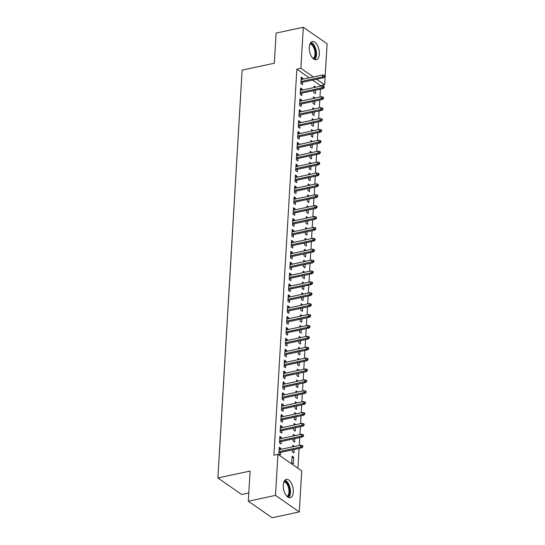 <?xml version="1.0" encoding="UTF-8"?>
<svg xmlns="http://www.w3.org/2000/svg" width="545" height="545" viewBox="0 0 545 545"><rect width="100%" height="100%" fill="white"/><g stroke="black" fill="none" stroke-linecap="round" stroke-linejoin="round"><path stroke-width="0.82" d="M283.271 485.043A9.333 4.755 -102.1 0 1 286.336 479.402A9.333 4.755 -102.1 0 1 293.312 492.012A9.333 4.755 -102.1 0 1 290.247 497.653A9.333 4.755 -102.1 0 1 283.271 485.043M309.288 47.163A9.333 4.755 -102.1 0 1 312.353 41.522A9.333 4.755 -102.1 0 1 319.322 54.132A9.333 4.755 -102.1 0 1 316.264 59.773A9.333 4.755 -102.1 0 1 309.288 47.163M297.917 468.23L299.096 448.433M299.273 445.408L299.743 437.546M299.92 434.522L300.384 426.66M300.567 423.635L301.031 415.774M301.215 412.749L301.678 404.887M301.862 401.856L302.325 393.994M302.509 390.969L302.972 383.108M303.156 380.083L303.62 372.221M303.803 369.197L304.267 361.335M304.451 358.31L304.914 350.449M305.091 347.424L305.561 339.562M305.738 336.538L306.208 328.676M306.385 325.651L306.855 317.79M307.033 314.765L307.503 306.903M307.68 303.878L308.15 296.017M308.327 292.985L308.797 285.124M308.974 282.099L309.444 274.237M309.621 271.212L310.091 263.351M310.269 260.326L310.739 252.464M310.916 249.44L311.386 241.578M311.563 238.553L312.026 230.692M312.21 227.667L312.673 219.805M312.857 216.781L313.321 208.919M313.504 205.894L313.968 198.033M314.152 195.001L314.615 187.146M314.799 184.115L315.262 176.253M315.446 173.228L315.909 165.367M316.093 162.342L316.556 154.48M316.734 151.456L317.204 143.594M317.381 140.569L317.851 132.708M318.028 129.683L318.498 121.821M318.675 118.796L319.145 110.935M319.322 107.91L319.792 100.048M319.97 97.024L320.44 89.162M320.617 86.13L320.644 85.688L324.67 84.829L316.611 79.229M301.732 470.88L299.294 511.925L275.491 495.391L277.93 454.353L301.732 470.88M275.491 495.391L248.309 501.216L272.118 517.75L299.294 511.925M248.799 492.973L241.694 494.492L217.891 477.958L242.123 70.128L274.333 63.227L276.124 33.075L303.306 27.25L327.109 43.784L324.67 84.829M292.658 446.771L294.354 446.403L292.747 445.285L292.658 446.825M294.171 449.489L293.966 452.936L292.358 451.819L292.474 449.85M279.789 437.833L281.486 437.471L279.878 436.354L279.49 442.881L281.097 443.998L281.247 441.505M281.486 437.471L281.431 438.48M293.953 424.998L295.649 424.63L294.041 423.513L293.953 425.052M295.465 427.716L295.261 431.163L293.653 430.046L293.769 428.077M281.084 416.06L282.78 415.692L281.172 414.575L280.784 421.108L282.392 422.225L282.542 419.732M282.78 415.692L282.719 416.707M295.247 403.218L296.943 402.857L295.336 401.74L295.247 403.28M296.759 405.936L296.555 409.39L294.947 408.273L295.063 406.304M282.378 394.287L284.074 393.919L282.467 392.802L282.078 399.335L283.686 400.452L283.836 397.959M284.074 393.919L284.013 394.934M296.541 381.445L298.238 381.084L296.63 379.967L296.534 381.5M298.054 384.164L297.849 387.618L296.242 386.5L296.357 384.525M283.673 372.507L285.369 372.146L283.761 371.029L283.373 377.562L284.981 378.68L285.13 376.186M285.369 372.146L285.308 373.161M297.836 359.673L299.532 359.312L297.924 358.194L297.829 359.727M299.348 362.391L299.144 365.838L297.536 364.721L297.652 362.752M284.967 350.735L286.663 350.374L285.055 349.256L284.667 355.79L286.275 356.907L286.425 354.413M286.663 350.374L286.602 351.382M299.13 337.9L300.826 337.532L299.219 336.415L299.123 337.954M300.642 340.618L300.438 344.065L298.83 342.948L298.946 340.979M286.261 328.962L287.958 328.601L286.35 327.484L285.962 334.01L287.569 335.127L287.719 332.634M287.958 328.601L287.896 329.609M300.424 316.12L302.121 315.759L300.513 314.642L300.418 316.182M301.937 318.839L301.732 322.293L300.125 321.175L300.241 319.207M287.556 307.189L289.252 306.821L287.644 305.704L287.256 312.237L288.864 313.355L289.007 310.861M289.252 306.821L289.191 307.836M301.712 294.348L303.415 293.987L301.801 292.869L301.712 294.402M303.231 297.066L303.027 300.52L301.412 299.403L301.535 297.434M288.85 285.41L290.546 285.049L288.932 283.931L288.55 290.465L290.158 291.582L290.301 289.088M290.546 285.049L290.485 286.064M303.006 272.575L304.703 272.214L303.095 271.097L303.006 272.629M304.526 275.293L304.314 278.747L302.707 277.63L302.829 275.654M290.138 263.637L291.834 263.276L290.226 262.159L289.838 268.692L291.452 269.809L291.595 267.316M291.834 263.276L291.779 264.291M304.301 250.802L305.997 250.441L304.389 249.324L304.301 250.857M305.813 253.52L305.609 256.967L304.001 255.85L304.117 253.881M291.432 241.864L293.128 241.503L291.521 240.386L291.132 246.919L292.74 248.036L292.89 245.543M293.128 241.503L293.074 242.511M305.595 229.029L307.291 228.662L305.684 227.544L305.595 229.084M307.108 231.748L306.903 235.195L305.295 234.078L305.411 232.109M292.726 220.091L294.423 219.73L292.815 218.613L292.427 225.14L294.034 226.257L294.184 223.763M294.423 219.73L294.361 220.739M306.889 207.25L308.586 206.889L306.978 205.772L306.889 207.311M308.402 209.968L308.197 213.422L306.59 212.305L306.706 210.336M294.021 198.319L295.717 197.951L294.109 196.834L293.721 203.367L295.329 204.484L295.479 201.991M295.717 197.951L295.656 198.966M308.184 185.477L309.88 185.116L308.272 183.999L308.177 185.532M309.696 188.195L309.492 191.649L307.884 190.532L308 188.563M295.315 176.539L297.011 176.178L295.404 175.061L295.015 181.594L296.623 182.711L296.773 180.218M297.011 176.178L296.95 177.193M309.478 163.704L311.175 163.343L309.567 162.226L309.471 163.759M310.991 166.423L310.786 169.877L309.178 168.759L309.294 166.784M296.609 154.766L298.306 154.405L296.698 153.288L296.31 159.821L297.917 160.939L298.067 158.445M298.306 154.405L298.244 155.42M310.773 141.932L312.469 141.564L310.861 140.453L310.766 141.986M312.285 144.65L312.081 148.097L310.473 146.98L310.589 145.011M297.904 132.994L299.6 132.633L297.992 131.515L297.604 138.048L299.212 139.166L299.362 136.672M299.6 132.633L299.539 133.641M312.067 120.159L313.763 119.791L312.156 118.674L312.06 120.213M313.579 122.877L313.375 126.324L311.767 125.207L311.883 123.238M299.198 111.221L300.894 110.853L299.287 109.736L298.898 116.269L300.506 117.386L300.649 114.893M300.894 110.853L300.833 111.868M313.355 98.379L315.058 98.018L313.443 96.901L313.355 98.441M314.874 101.098L314.669 104.551L313.055 103.434L313.177 101.465M300.493 89.448L302.189 89.08L300.574 87.963L300.193 94.496L301.801 95.613L301.944 93.12M302.189 89.08L302.128 90.095M320.644 85.688L312.585 80.095M309.301 77.812L296.841 69.154L273.903 455.211L277.93 454.353M301.14 78.562L302.836 78.194L301.222 77.077L300.833 83.61L302.448 84.727L302.591 82.234M302.836 78.194L302.775 79.209M314.002 87.493L315.698 87.132L314.09 86.015L314.002 87.554M315.521 90.211L315.317 93.665L313.702 92.548L313.825 90.579M299.845 100.335L301.542 99.967L299.934 98.849L299.546 105.383L301.153 106.5L301.296 104.006M301.542 99.967L301.48 100.982M312.714 109.273L314.411 108.905L312.796 107.787L312.707 109.327M314.227 111.991L314.022 115.438L312.408 114.321L312.53 112.352M298.551 122.107L300.247 121.746L298.64 120.629L298.251 127.155L299.859 128.273L300.009 125.779M300.247 121.746L300.186 122.754M311.42 131.045L313.116 130.677L311.508 129.56L311.413 131.1M312.932 133.763L312.728 137.211L311.12 136.093L311.236 134.125M297.257 143.88L298.953 143.519L297.345 142.402L296.957 148.935L298.565 150.052L298.715 147.559M298.953 143.519L298.892 144.527M310.125 152.818L311.822 152.457L310.214 151.34L310.119 152.873M311.638 155.536L311.433 158.983L309.826 157.866L309.942 155.897M295.962 165.653L297.659 165.292L296.051 164.174L295.663 170.708L297.27 171.825L297.42 169.332M297.659 165.292L297.597 166.307M308.831 174.591L310.527 174.23L308.92 173.112L308.824 174.645M310.343 177.309L310.139 180.763L308.531 179.646L308.647 177.67M294.668 187.432L296.364 187.064L294.756 185.947L294.368 192.48L295.976 193.598L296.126 191.104M296.364 187.064L296.303 188.079M307.537 196.364L309.233 196.002L307.625 194.885L307.537 196.425M309.049 199.082L308.845 202.536L307.237 201.418L307.353 199.45M293.373 209.205L295.07 208.837L293.462 207.72L293.074 214.253L294.682 215.37L294.831 212.877M295.07 208.837L295.009 209.852M306.242 218.143L307.939 217.775L306.331 216.658L306.242 218.198M307.755 220.861L307.55 224.308L305.943 223.191L306.058 221.222M292.079 230.978L293.775 230.617L292.168 229.5L291.779 236.033L293.387 237.143L293.537 234.65M293.775 230.617L293.714 231.625M304.948 239.916L306.644 239.548L305.036 238.431L304.948 239.97M306.46 242.634L306.256 246.081L304.648 244.964L304.764 242.995M290.785 252.751L292.481 252.39L290.873 251.272L290.485 257.805L292.093 258.923L292.243 256.429M292.481 252.39L292.427 253.405M303.654 261.689L305.35 261.328L303.742 260.21L303.654 261.743M305.166 264.407L304.962 267.854L303.354 266.743L303.47 264.768M289.497 274.523L291.194 274.162L289.579 273.045L289.191 279.578L290.805 280.695L290.948 278.202M291.194 274.162L291.132 275.177M302.359 283.461L304.055 283.1L302.448 281.983L302.359 283.516M303.878 286.18L303.667 289.633L302.059 288.516L302.182 286.547M288.203 296.303L289.899 295.935L288.291 294.818L287.903 301.351L289.511 302.468L289.654 299.975M289.899 295.935L289.838 296.95M301.072 305.234L302.768 304.873L301.153 303.756L301.065 305.295M302.584 307.952L302.38 311.406L300.765 310.289L300.888 308.32M286.908 318.076L288.605 317.708L286.997 316.591L286.609 323.124L288.216 324.241L288.366 321.748M288.605 317.708L288.543 318.723M299.777 327.014L301.474 326.646L299.866 325.529L299.77 327.068M301.29 329.732L301.085 333.179L299.478 332.062L299.593 330.093M285.614 339.848L287.31 339.487L285.703 338.37L285.314 344.903L286.922 346.021L287.072 343.52M287.31 339.487L287.249 340.496M298.483 348.786L300.179 348.418L298.571 347.301L298.476 348.841M299.995 351.505L299.791 354.952L298.183 353.834L298.299 351.866M284.32 361.621L286.016 361.26L284.408 360.143L284.02 366.676L285.628 367.793L285.778 365.3M286.016 361.26L285.955 362.275M297.189 370.559L298.885 370.198L297.277 369.081L297.182 370.614M298.701 373.277L298.497 376.731L296.889 375.614L297.005 373.638M283.025 383.394L284.722 383.033L283.114 381.916L282.726 388.449L284.333 389.566L284.483 387.073M284.722 383.033L284.66 384.048M295.894 392.332L297.59 391.971L295.983 390.854L295.887 392.386M297.406 395.05L297.202 398.504L295.594 397.387L295.71 395.418M281.731 405.173L283.427 404.806L281.82 403.688L281.431 410.221L283.039 411.339L283.189 408.845M283.427 404.806L283.366 405.821M294.6 414.105L296.296 413.744L294.688 412.626L294.6 414.166M296.112 416.823L295.908 420.277L294.3 419.159L294.416 417.191M280.437 426.946L282.133 426.578L280.525 425.468L280.137 431.994L281.745 433.112L281.894 430.618M282.133 426.578L282.072 427.593M293.305 435.884L295.002 435.516L293.394 434.399L293.305 435.939M294.818 438.602L294.613 442.05L293.006 440.932L293.121 438.963M279.142 448.719L280.839 448.358L279.231 447.241L278.842 453.774L280.45 454.891L280.6 452.398M280.839 448.358L280.784 449.366M293.707 457.289L292.1 456.179L291.711 462.705L293.319 463.822L293.707 457.289L292.011 457.657M296.841 69.154L300.867 68.295L303.306 27.25M248.309 501.216L250.101 471.057L217.891 477.958M313.327 76.947L300.867 68.295M300.894 82.595L323.716 77.71L322.558 76.906L300.963 81.532M324.152 76.368L324.793 76.811L324.861 75.728L324.214 75.278L324.152 76.368L322.558 76.906L322.674 74.944L301.078 79.57M323.716 77.71L324.793 76.811M324.214 75.278L322.674 74.944M300.247 93.481L323.069 88.597L321.911 87.793L300.315 92.418M323.505 87.255L324.146 87.704L324.214 86.614L323.567 86.165L323.505 87.255L321.911 87.793L322.027 85.831L300.431 90.456M323.069 88.597L324.146 87.704M323.567 86.165L322.027 85.831M299.6 104.374L322.422 99.483L321.264 98.679L299.668 103.305M322.858 98.141L323.498 98.591L323.567 97.501L322.919 97.051L322.858 98.141L321.264 98.679L321.38 96.717L299.784 101.343M322.422 99.483L323.498 98.591M322.919 97.051L321.38 96.717M310.255 43.307A8.073 4.115 -102.1 0 1 314.036 46.4A8.073 4.115 -102.1 0 1 313.613 59.003M313.034 58.499A7.48 3.808 77.9 0 0 313.348 46.863A7.48 3.808 77.9 0 0 309.928 44.009M314.703 59.63A9.272 4.728 77.9 0 0 314.417 45.678A9.272 4.728 77.9 0 0 310.991 42.299M284.238 481.187A8.073 4.115 -102.1 0 1 288.026 484.273A8.073 4.115 -102.1 0 1 287.603 496.883M287.017 496.379A7.48 3.808 77.9 0 0 287.331 484.743A7.48 3.808 77.9 0 0 283.911 481.889M288.693 497.503A9.272 4.728 77.9 0 0 288.4 483.558A9.272 4.728 77.9 0 0 284.981 480.172M298.953 115.261L321.775 110.369L320.617 109.565L299.021 114.191M322.211 109.027L322.851 109.477L322.919 108.387L322.272 107.937L322.211 109.027L320.617 109.565L320.733 107.603L299.137 112.236M321.775 110.369L322.851 109.477M322.272 107.937L320.733 107.603M298.313 126.147L321.128 121.256L319.97 120.452L298.374 125.078M321.564 119.914L322.204 120.363L322.272 119.273L321.625 118.824L321.564 119.914L319.97 120.452L320.085 118.49L298.49 123.122M321.128 121.256L322.204 120.363M321.625 118.824L320.085 118.49M297.665 137.033L320.48 132.142L319.322 131.338L297.727 135.964M320.916 130.8L321.557 131.25L321.625 130.16L320.978 129.717L320.916 130.8L319.322 131.338L319.438 129.383L297.843 134.009M320.48 132.142L321.557 131.25M320.978 129.717L319.438 129.383M297.018 147.92L319.833 143.028L318.675 142.225L297.079 146.85M320.269 141.686L320.91 142.136L320.978 141.046L320.331 140.603L320.269 141.686L318.675 142.225L318.791 140.269L297.195 144.895M319.833 143.028L320.91 142.136M320.331 140.603L318.791 140.269M296.371 158.806L319.186 153.915L318.028 153.111L296.432 157.743M319.622 152.58L320.262 153.022L320.331 151.932L319.683 151.49L319.622 152.58L318.028 153.111L318.144 151.156L296.548 155.781M319.186 153.915L320.262 153.022M319.683 151.49L318.144 151.156M295.724 169.693L318.539 164.808L317.381 164.004L295.785 168.63M318.975 163.466L319.615 163.909L319.683 162.819L319.043 162.376L318.975 163.466L317.381 164.004L317.497 162.042L295.901 166.668M318.539 164.808L319.615 163.909M319.043 162.376L317.497 162.042M295.077 180.579L317.892 175.694L316.734 174.891L295.138 179.516M318.328 174.352L318.975 174.795L319.036 173.712L318.396 173.262L318.328 174.352L316.734 174.891L316.856 172.929L295.254 177.554M317.892 175.694L318.975 174.795M318.396 173.262L316.856 172.929M294.429 191.465L317.245 186.581L316.086 185.777L294.491 190.403M317.68 185.239L318.328 185.681L318.389 184.598L317.749 184.149L317.68 185.239L316.086 185.777L316.209 183.815L294.607 188.441M317.245 186.581L318.328 185.681M317.749 184.149L316.209 183.815M293.782 202.352L316.604 197.467L315.446 196.663L293.844 201.289M317.033 196.125L317.68 196.575L317.742 195.485L317.101 195.035L317.033 196.125L315.446 196.663L315.562 194.701L293.959 199.327M316.604 197.467L317.68 196.575M317.101 195.035L315.562 194.701M293.135 213.245L315.957 208.353L314.799 207.55L293.196 212.175M316.386 207.011L317.033 207.461L317.095 206.371L316.454 205.921L316.386 207.011L314.799 207.55L314.915 205.588L293.312 210.213M315.957 208.353L317.033 207.461M316.454 205.921L314.915 205.588M292.488 224.131L315.31 219.24L314.152 218.436L292.549 223.062M315.739 217.898L316.386 218.347L316.447 217.257L315.807 216.808L315.739 217.898L314.152 218.436L314.267 216.474L292.665 221.107M315.31 219.24L316.386 218.347M315.807 216.808L314.267 216.474M291.841 235.018L314.663 230.126L313.504 229.322L291.902 233.948M315.092 228.784L315.739 229.234L315.8 228.144L315.16 227.694L315.092 228.784L313.504 229.322L313.62 227.36L292.018 231.993M314.663 230.126L315.739 229.234M315.16 227.694L313.62 227.36M291.194 245.904L314.015 241.013L312.857 240.209L291.255 244.834M314.445 239.671L315.092 240.12L315.153 239.03L314.513 238.587L314.445 239.671L312.857 240.209L312.973 238.254L291.377 242.879M314.015 241.013L315.092 240.12M314.513 238.587L312.973 238.254M290.546 256.79L313.368 251.899L312.21 251.095L290.608 255.728M313.797 250.557L314.445 251.007L314.506 249.917L313.866 249.474L313.797 250.557L312.21 251.095L312.326 249.14L290.73 253.766M313.368 251.899L314.445 251.007M313.866 249.474L312.326 249.14M289.899 267.677L312.721 262.792L311.563 261.981L289.967 266.614M313.157 261.45L313.797 261.893L313.859 260.803L313.218 260.36L313.157 261.45L311.563 261.981L311.679 260.026L290.083 264.652M312.721 262.792L313.797 261.893M313.218 260.36L311.679 260.026M289.252 278.563L312.074 273.679L310.916 272.875L289.32 277.5M312.51 272.337L313.15 272.779L313.218 271.689L312.571 271.247L312.51 272.337L310.916 272.875L311.031 270.913L289.436 275.538M312.074 273.679L313.15 272.779M312.571 271.247L311.031 270.913M288.605 289.45L311.427 284.565L310.269 283.761L288.673 288.387M311.863 283.223L312.503 283.666L312.571 282.583L311.924 282.133L311.863 283.223L310.269 283.761L310.384 281.799L288.789 286.425M311.427 284.565L312.503 283.666M311.924 282.133L310.384 281.799M287.958 300.336L310.779 295.451L309.621 294.647L288.026 299.273M311.215 294.109L311.856 294.559L311.924 293.469L311.277 293.019L311.215 294.109L309.621 294.647L309.737 292.685L288.142 297.311M310.779 295.451L311.856 294.559M311.277 293.019L309.737 292.685M287.31 311.229L310.132 306.338L308.974 305.534L287.378 310.159M310.568 304.996L311.209 305.445L311.277 304.355L310.63 303.906L310.568 304.996L308.974 305.534L309.09 303.572L287.494 308.197M310.132 306.338L311.209 305.445M310.63 303.906L309.09 303.572M286.67 322.115L309.485 317.224L308.327 316.42L286.731 321.046M309.921 315.882L310.561 316.332L310.63 315.242L309.982 314.792L309.921 315.882L308.327 316.42L308.443 314.458L286.847 319.084M309.485 317.224L310.561 316.332M309.982 314.792L308.443 314.458M286.023 333.002L308.838 328.11L307.68 327.307L286.084 331.932M309.274 326.768L309.914 327.218L309.982 326.128L309.335 325.678L309.274 326.768L307.68 327.307L307.796 325.345L286.2 329.977M308.838 328.11L309.914 327.218M309.335 325.678L307.796 325.345M285.376 343.888L308.191 338.997L307.033 338.193L285.437 342.819M308.627 337.655L309.267 338.104L309.335 337.014L308.688 336.572L308.627 337.655L307.033 338.193L307.148 336.238L285.553 340.863M308.191 338.997L309.267 338.104M308.688 336.572L307.148 336.238M284.728 354.775L307.543 349.883L306.385 349.079L284.79 353.705M307.979 348.541L308.62 348.991L308.688 347.901L308.041 347.458L307.979 348.541L306.385 349.079L306.501 347.124L284.906 351.75M307.543 349.883L308.62 348.991M308.041 347.458L306.501 347.124M284.081 365.661L306.896 360.77L305.738 359.966L284.143 364.598M307.332 359.434L307.973 359.877L308.041 358.787L307.4 358.344L307.332 359.434L305.738 359.966L305.854 358.01L284.258 362.636M306.896 360.77L307.973 359.877M307.4 358.344L305.854 358.01M283.434 376.547L306.249 371.663L305.091 370.852L283.495 375.485M306.685 370.321L307.332 370.764L307.394 369.673L306.753 369.231L306.685 370.321L305.091 370.852L305.214 368.897L283.611 373.523M306.249 371.663L307.332 370.764M306.753 369.231L305.214 368.897M282.787 387.434L305.602 382.549L304.444 381.745L282.848 386.371M306.038 381.207L306.685 381.65L306.746 380.567L306.106 380.117L306.038 381.207L304.444 381.745L304.566 379.783L282.964 384.409M305.602 382.549L306.685 381.65M306.106 380.117L304.566 379.783M282.14 398.32L304.962 393.435L303.803 392.632L282.201 397.257M305.391 392.093L306.038 392.536L306.099 391.453L305.459 391.003L305.391 392.093L303.803 392.632L303.919 390.67L282.317 395.295M304.962 393.435L306.038 392.536M305.459 391.003L303.919 390.67M281.493 409.206L304.314 404.322L303.156 403.518L281.554 408.144M304.744 402.98L305.391 403.429L305.452 402.339L304.812 401.89L304.744 402.98L303.156 403.518L303.272 401.556L281.67 406.182M304.314 404.322L305.391 403.429M304.812 401.89L303.272 401.556M280.845 420.1L303.667 415.208L302.509 414.404L280.907 419.03M304.096 413.866L304.744 414.316L304.805 413.226L304.165 412.776L304.096 413.866L302.509 414.404L302.625 412.442L281.022 417.068M303.667 415.208L304.744 414.316M304.165 412.776L302.625 412.442M280.198 430.986L303.02 426.095L301.862 425.291L280.259 429.916M303.449 424.753L304.096 425.202L304.158 424.112L303.517 423.663L303.449 424.753L301.862 425.291L301.978 423.329L280.375 427.961M303.02 426.095L304.096 425.202M303.517 423.663L301.978 423.329M279.551 441.872L302.373 436.981L301.215 436.177L279.612 440.803M302.802 435.639L303.449 436.089L303.51 434.999L302.87 434.549L302.802 435.639L301.215 436.177L301.331 434.215L279.735 438.848M302.373 436.981L303.449 436.089M302.87 434.549L301.331 434.215M278.904 452.759L301.726 447.867L300.567 447.064L278.965 451.689M302.155 446.525L302.802 446.975L302.863 445.885L302.223 445.442L302.155 446.525L300.567 447.064L300.683 445.108L279.088 449.734M301.726 447.867L302.802 446.975M302.223 445.442L300.683 445.108"/></g></svg>
